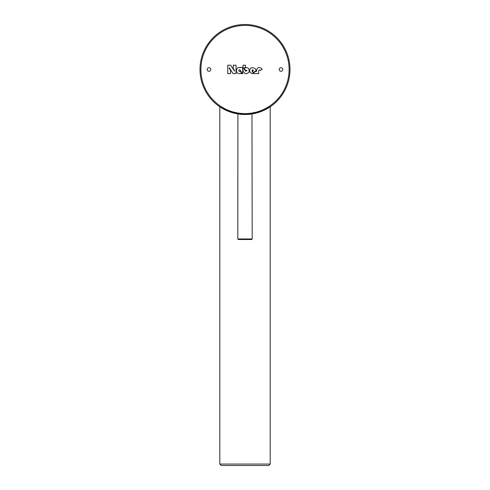 <?xml version="1.0" encoding="UTF-8"?>
<svg xmlns="http://www.w3.org/2000/svg" width="490" height="490" viewBox="0 0 490 490"><rect width="100%" height="100%" fill="white"/><g stroke="black" fill="none" stroke-linecap="round" stroke-linejoin="round"><path stroke-width="0.73" d="M244.173 465.5L268.759 465.5L221.241 465.5L219.802 464.061L270.198 464.061L268.759 465.5M290 69.788A45 45 0 0 0 245.147 24.5A45 45 0 0 0 200 69.5A45 45 0 0 0 244.853 114.501A45 45 0 0 0 290 69.788M252.203 238.967L237.797 238.967L238.342 239.506L251.658 239.506L252.203 238.967L251.958 113.956M243.604 114.476L246.305 114.482M247.621 114.421L248.828 114.335M249.888 114.231L250.77 114.127M251.474 114.029L251.78 113.986M248.693 114.348L247.72 114.415M246.231 114.482L245.729 114.495M237.797 238.967L237.901 113.937M237.932 113.943L238.305 113.999M238.967 114.097L239.855 114.207M240.945 114.317L242.207 114.415M239.929 114.213L225.516 110.066L219.802 106.783L227.152 110.807L245 114.501L262.848 110.807L270.198 106.783L263.994 110.293L248.51 114.36M241.478 114.36L240.425 114.268M262.224 69.237L262.156 69.084C258.947 66.358 257.023 67.167 256.386 71.516L255.523 71.516L253.244 72.949L252.166 71.228C251.891 69.819 252.307 69.494 253.416 70.254L252.405 70.915L253.379 72.489L256.013 70.823C255.884 68.502 254.261 67.516 251.137 67.865C248.749 70.254 249.098 72.171 252.172 73.623L258.751 73.635C258.524 70.217 259.026 69.176 260.251 70.499L262.224 69.237M281.003 67.7A1.801 1.801 0 0 0 279.202 69.5A1.801 1.801 0 0 0 281.003 71.301A1.801 1.801 0 0 0 282.797 69.5A1.801 1.801 0 0 0 281.003 67.7M208.997 71.301A1.801 1.801 0 0 0 210.798 69.5A1.801 1.801 0 0 0 208.997 67.7A1.801 1.801 0 0 0 207.203 69.5A1.801 1.801 0 0 0 208.997 71.301M234.716 70.836L234.447 71.007L230.735 65.201L227.777 65.201L227.777 73.635L230.539 73.635L230.539 70.303L229.075 68.055L229.363 67.865L233.056 73.635L236.076 73.635L236.076 65.201L233.283 65.201L233.283 68.582L234.716 70.836M241.154 73.635L242.691 73.635L242.691 67.381L240.253 67.381L240.241 67.724C238.25 66.91 236.933 67.939 236.296 70.817C237.178 73.696 238.924 74.4 241.546 72.918L240.302 71.007C238.587 72.839 238.214 68.618 240.125 70.064L241.993 72.979L241.154 73.635M243.702 68.233L245.496 67.216L245.496 65.201L243.009 65.201L243.009 70.676C244.479 74.315 246.525 74.707 249.153 71.852C249.343 68.049 247.671 66.848 244.143 68.239L245.374 70.168C247.291 70.358 247.364 70.683 245.588 71.154L243.702 68.233M289.1 69.782A44.1 44.1 0 0 0 245.141 25.4A44.1 44.1 0 0 0 200.9 69.5A44.1 44.1 0 0 0 244.859 113.6A44.1 44.1 0 0 0 289.1 69.782M290 69.5A45 45 0 0 0 245.147 24.5A45 45 0 0 0 200 69.213M219.802 106.783L219.802 464.061M270.198 106.783L270.198 464.061"/></g></svg>
